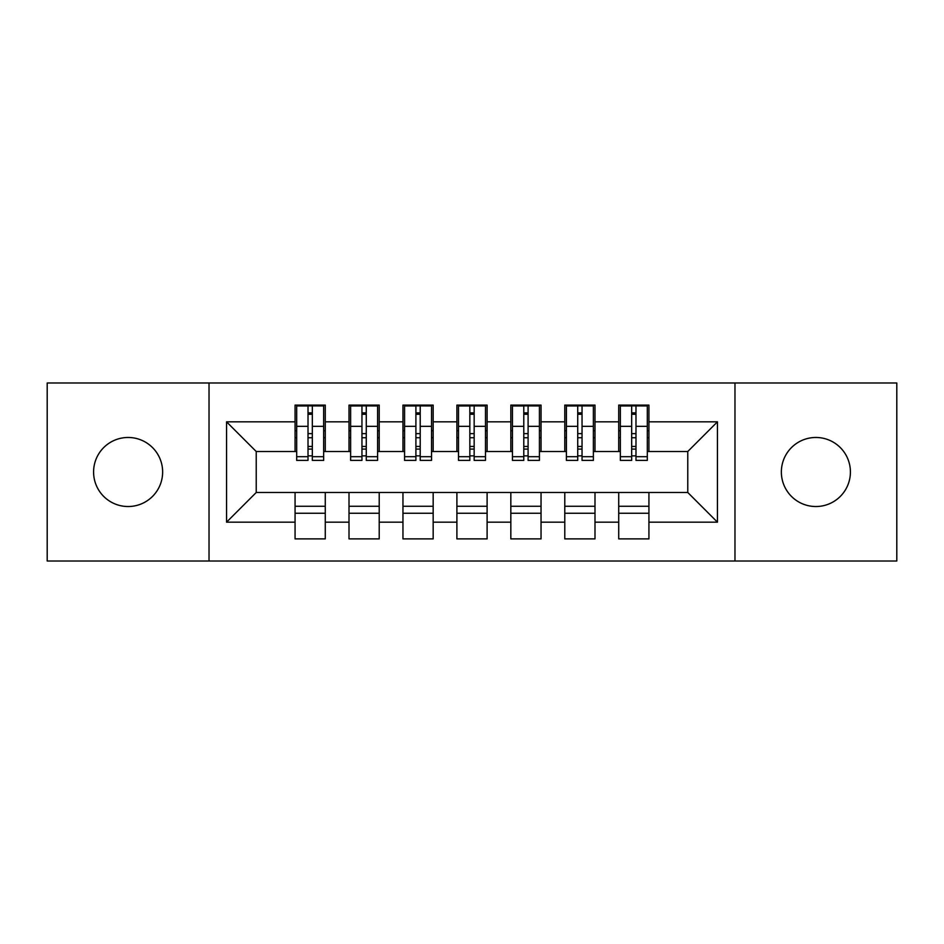 <?xml version="1.0" encoding="UTF-8"?>
<svg xmlns="http://www.w3.org/2000/svg" width="944" height="944" viewBox="0 0 944 944"><rect width="100%" height="100%" fill="white"/><g stroke="black" fill="none" stroke-linecap="round" stroke-linejoin="round"><path stroke-width="1.42" d="M815.887 437.473A34.527 34.527 0 0 0 781.361 472A34.527 34.527 0 0 0 815.887 506.527A34.527 34.527 0 0 0 850.414 472A34.527 34.527 0 0 0 815.887 437.473M128.113 437.473A34.527 34.527 0 0 0 93.586 472A34.527 34.527 0 0 0 128.113 506.527A34.527 34.527 0 0 0 162.639 472A34.527 34.527 0 0 0 128.113 437.473M734.975 561.007L896.8 561.007L896.8 382.993L734.975 382.993L734.975 561.007L209.025 561.007L209.025 382.993L47.2 382.993L47.2 561.007L209.025 561.007M631.666 437.745L635.985 437.745M648.929 506.255L618.721 506.255M618.721 513.265L648.929 513.265M577.728 437.745L582.047 437.745M594.991 506.255L564.783 506.255M564.783 513.265L594.991 513.265M523.79 437.745L528.097 437.745M541.042 506.255L510.834 506.255M510.834 513.265L541.042 513.265M469.841 437.745L474.159 437.745M487.104 506.255L456.896 506.255M456.896 513.265L487.104 513.265M415.903 437.745L420.21 437.745M433.166 506.255L402.958 506.255M402.958 513.265L433.166 513.265M361.953 437.745L366.272 437.745M379.217 506.255L349.009 506.255M349.009 513.265L379.217 513.265M734.975 382.993L209.025 382.993M296.687 451.503L256.225 451.503L226.56 421.838L226.56 522.162L295.071 522.162L295.071 538.894L325.279 538.894L325.279 522.162L349.009 522.162L349.009 538.894L379.217 538.894L379.217 522.162L402.958 522.162L402.958 538.894L433.166 538.894L433.166 522.162L456.896 522.162L456.896 538.894L487.104 538.894L487.104 522.162L510.834 522.162L510.834 538.894L541.042 538.894L541.042 522.162L564.783 522.162L564.783 538.894L594.991 538.894L594.991 522.162L618.721 522.162L618.721 538.894L648.929 538.894L648.929 492.497L687.775 492.497L687.775 451.503L647.313 451.503M226.56 421.838L295.071 421.838L295.071 451.503M687.775 451.503L717.44 421.838L648.929 421.838L648.929 405.106L618.721 405.106L618.721 421.838L594.991 421.838L594.991 405.106L564.783 405.106L564.783 421.838L541.042 421.838L541.042 405.106L510.834 405.106L510.834 421.838L487.104 421.838L487.104 405.106L456.896 405.106L456.896 421.838L433.166 421.838L433.166 405.106L402.958 405.106L402.958 421.838L379.217 421.838L379.217 405.106L349.009 405.106L349.009 421.838L325.279 421.838L325.279 405.106L295.071 405.106L295.071 421.838M717.44 421.838L717.44 522.162L648.929 522.162M594.991 522.162L594.991 492.497L648.929 492.497M618.721 522.162L618.721 492.497M648.929 421.838L648.929 451.503M541.042 522.162L541.042 492.497L594.991 492.497M564.783 522.162L564.783 492.497M618.721 421.838L618.721 451.503L593.375 451.503M594.991 421.838L594.991 451.503M487.104 522.162L487.104 492.497L541.042 492.497M510.834 522.162L510.834 492.497M564.783 421.838L564.783 451.503L539.425 451.503M541.042 421.838L541.042 451.503M433.166 522.162L433.166 492.497L487.104 492.497M456.896 522.162L456.896 492.497M510.834 421.838L510.834 451.503L485.487 451.503M487.104 421.838L487.104 451.503M379.217 522.162L379.217 492.497L433.166 492.497M402.958 522.162L402.958 492.497M456.896 421.838L456.896 451.503L431.538 451.503M433.166 421.838L433.166 451.503M325.279 522.162L325.279 492.497L379.217 492.497M349.009 522.162L349.009 492.497M402.958 421.838L402.958 451.503L377.6 451.503M379.217 421.838L379.217 451.503M308.015 437.745L312.334 437.745M325.279 506.255L295.071 506.255M295.071 513.265L325.279 513.265M226.56 522.162L256.225 492.497L325.279 492.497M295.071 522.162L295.071 492.497M349.009 421.838L349.009 451.503L323.662 451.503M325.279 421.838L325.279 451.503M256.225 451.503L256.225 492.497M620.338 451.503L618.721 451.503M566.4 451.503L564.783 451.503M512.462 451.503L510.834 451.503M458.513 451.503L456.896 451.503M404.575 451.503L402.958 451.503M350.625 451.503L349.009 451.503M717.44 522.162L687.775 492.497M296.687 405.649L323.662 405.649L296.687 405.649L296.687 460.401L308.015 460.401L308.015 405.861L323.662 405.932L323.662 460.401L312.334 460.401L312.334 405.932M308.015 412.87L312.334 412.87M308.015 455.869L312.334 455.869M312.334 449.096L308.015 449.096M308.015 446.441L312.334 446.441M325.279 430.735L323.662 430.735M325.279 437.745L323.662 437.745M296.687 430.735L295.071 430.735M296.687 437.745L295.071 437.745M350.625 405.649L377.6 405.649L350.625 405.649L350.625 460.401L361.953 460.401L361.953 405.861L377.6 405.932L377.6 460.401L366.272 460.401L366.272 405.932M361.953 412.87L366.272 412.87M361.953 455.869L366.272 455.869M366.272 449.096L361.953 449.096M361.953 446.441L366.272 446.441M379.217 430.735L377.6 430.735M379.217 437.745L377.6 437.745M350.625 430.735L349.009 430.735M350.625 437.745L349.009 437.745M404.575 405.649L431.538 405.649L404.575 405.649L404.575 460.401L415.903 460.401L415.903 405.861L431.538 405.932L431.538 460.401L420.21 460.401L420.21 405.932M415.903 412.87L420.21 412.87M415.903 455.869L420.21 455.869M420.21 449.096L415.903 449.096M415.903 446.441L420.21 446.441M433.166 430.735L431.538 430.735M433.166 437.745L431.538 437.745M404.575 430.735L402.958 430.735M404.575 437.745L402.958 437.745M458.513 405.649L485.487 405.649L458.513 405.649L458.513 460.401L469.841 460.401L469.841 405.861L485.487 405.932L485.487 460.401L474.159 460.401L474.159 405.932M469.841 412.87L474.159 412.87M469.841 455.869L474.159 455.869M474.159 449.096L469.841 449.096M469.841 446.441L474.159 446.441M487.104 430.735L485.487 430.735M487.104 437.745L485.487 437.745M458.513 430.735L456.896 430.735M458.513 437.745L456.896 437.745M512.462 405.649L539.425 405.649L512.462 405.649L512.462 460.401L523.79 460.401L523.79 405.861L539.425 405.932L539.425 460.401L528.097 460.401L528.097 405.932M523.79 412.87L528.097 412.87M523.79 455.869L528.097 455.869M528.097 449.096L523.79 449.096M523.79 446.441L528.097 446.441M541.042 430.735L539.425 430.735M541.042 437.745L539.425 437.745M512.462 430.735L510.834 430.735M512.462 437.745L510.834 437.745M566.4 405.649L593.375 405.649L566.4 405.649L566.4 460.401L577.728 460.401L577.728 405.861L593.375 405.932L593.375 460.401L582.047 460.401L582.047 405.932M577.728 412.87L582.047 412.87M577.728 455.869L582.047 455.869M582.047 449.096L577.728 449.096M577.728 446.441L582.047 446.441M594.991 430.735L593.375 430.735M594.991 437.745L593.375 437.745M566.4 430.735L564.783 430.735M566.4 437.745L564.783 437.745M620.338 405.649L647.313 405.649L620.338 405.649L620.338 460.401L631.666 460.401L631.666 405.861L647.313 405.932L647.313 460.401L635.985 460.401L635.985 405.932M631.666 412.87L635.985 412.87M631.666 455.869L635.985 455.869M635.985 449.096L631.666 449.096M631.666 446.441L635.985 446.441M648.929 430.735L647.313 430.735M648.929 437.745L647.313 437.745M620.338 430.735L618.721 430.735M620.338 437.745L618.721 437.745M296.687 405.932L308.015 405.932M312.334 456.695L323.662 456.695M312.334 426.334L323.662 426.334M296.687 456.695L308.015 456.695M296.687 426.334L308.015 426.334M308.015 433.626L312.334 433.626M308.015 414.286L312.334 414.286M350.625 405.932L361.953 405.932M366.272 456.695L377.6 456.695M366.272 426.334L377.6 426.334M350.625 456.695L361.953 456.695M350.625 426.334L361.953 426.334M361.953 433.626L366.272 433.626M361.953 414.286L366.272 414.286M404.575 405.932L415.903 405.932M420.21 456.695L431.538 456.695M420.21 426.334L431.538 426.334M404.575 456.695L415.903 456.695M404.575 426.334L415.903 426.334M415.903 433.626L420.21 433.626M415.903 414.286L420.21 414.286M458.513 405.932L469.841 405.932M474.159 456.695L485.487 456.695M474.159 426.334L485.487 426.334M458.513 456.695L469.841 456.695M458.513 426.334L469.841 426.334M469.841 433.626L474.159 433.626M469.841 414.286L474.159 414.286M512.462 405.932L523.79 405.932M528.097 456.695L539.425 456.695M528.097 426.334L539.425 426.334M512.462 456.695L523.79 456.695M512.462 426.334L523.79 426.334M523.79 433.626L528.097 433.626M523.79 414.286L528.097 414.286M566.4 405.932L577.728 405.932M582.047 456.695L593.375 456.695M582.047 426.334L593.375 426.334M566.4 456.695L577.728 456.695M566.4 426.334L577.728 426.334M577.728 433.626L582.047 433.626M577.728 414.286L582.047 414.286M620.338 405.932L631.666 405.932M635.985 456.695L647.313 456.695M635.985 426.334L647.313 426.334M620.338 456.695L631.666 456.695M620.338 426.334L631.666 426.334M631.666 433.626L635.985 433.626M631.666 414.286L635.985 414.286"/></g></svg>
